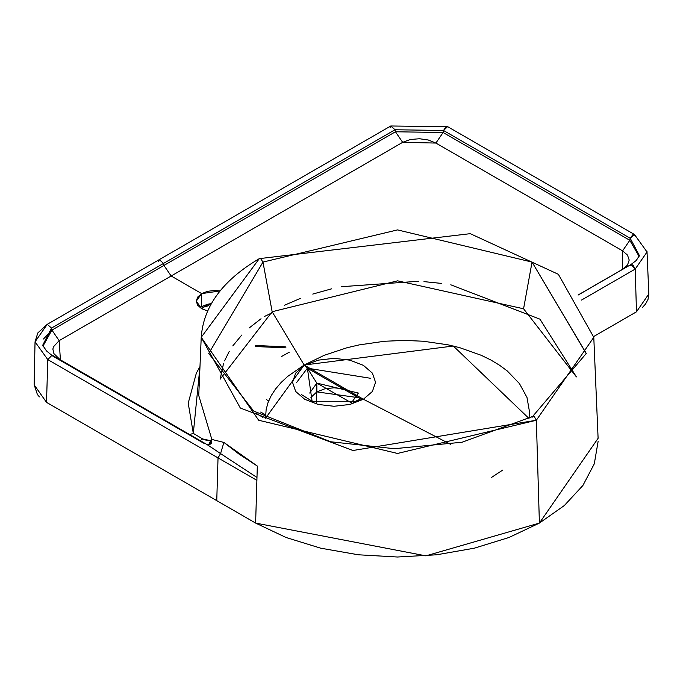<?xml version="1.0" encoding="UTF-8"?>
<svg xmlns="http://www.w3.org/2000/svg" width="683" height="683" viewBox="0 0 683 683"><rect width="100%" height="100%" fill="white"/><g stroke="black" fill="none" stroke-linecap="round" stroke-linejoin="round"><path stroke-width="1.02" d="M207.675 304.225L211.371 303.594L201.673 306.539L207.675 304.225M445.965 126.901L443.523 130.487L395.03 129.753L51.515 328.079L47.264 324.314L51.515 328.079L163.536 263.407L159.284 259.642L163.536 263.407L163.946 265.431L171.16 275.992L201.673 293.605L201.673 306.539L200.034 307.615L201.673 306.539L201.673 293.605L197.669 297.071L196.26 301.152L197.669 305.233L201.673 308.699L207.666 311.013M206.812 305.463L201.442 308.562L206.812 305.463L206.608 306.488L206.812 305.463M211.243 303.807L206.608 306.488L211.243 303.807M309.698 393.049L316.827 383.112L316.827 391.777M357.132 397.463L351.199 391.88L343.327 388.84L334.038 387.773L324.741 388.84L316.861 391.88L316.827 383.112L358.37 393.049L351.438 402.868L316.827 383.112L316.613 402.859M310.927 397.463L316.827 391.863M357.115 397.489L316.827 391.897M296.362 382.839L307.384 368.18L316.827 383.112L307.384 368.18L370.596 378.297M313.301 401.741L312.105 401.271L355.937 401.28L360.684 398.957L363.39 399.256L360.684 398.957L353.179 402.313M312.37 401.373L301.673 394.723M312.097 401.262L307.384 368.18L304.678 365.354L295.671 373.123L292.52 382.301L295.679 391.479L304.669 399.256L318.141 404.447L334.038 406.274L349.935 404.447L363.39 399.256L304.166 365.029L363.39 399.256L450.678 444.368L363.39 399.256L372.389 391.487L375.548 382.309L372.389 373.131L363.39 365.354L349.927 360.163L334.03 358.336L318.133 360.154L304.678 365.354L307.384 368.18L360.684 398.957M491.401 477.502L502.705 470.092M287.756 376.35L304.166 365.029L324.152 355.339L346.955 347.758L359.121 344.906L384.486 341.261L404.43 340.416L423.229 341.227L447.988 344.821L459.693 347.656L481.267 355.305L490.872 360.009L499.538 365.226L507.23 370.929L519.447 383.581L526.977 397.429L529.521 411.917L529.009 418.483L453.307 346.016L304.166 365.029L265.525 418.218L266.139 409.595L268.035 402.594L271.194 395.67L275.556 388.977L281.106 382.514L287.756 376.35M450.771 284.794L539.946 319.166L576.418 376.914L523.571 308.776L532.04 262.084L523.571 308.776L397.6 280.833L272.15 311.721L262.972 262.084L272.15 311.721L304.166 365.029L272.15 311.721L220.114 379.219M261.034 318.748L249.15 327.985M241.756 335.054L232.792 345.914M229.275 351.361L224.545 360.872M223.546 363.476L220.122 379.227M205.139 306.428L206.608 306.488L205.139 306.428M255.391 345.487L285.298 346.793L255.391 345.487M255.604 346.537L285.989 347.86L255.604 346.537M265.542 414.846L260.71 412.054L265.542 414.846M284.341 305.292L300.409 298.394M312.746 294.074L331.733 288.798M341.261 286.706L418.414 281.276M423.981 281.627L441.338 283.394M46.521 402.364L216.759 500.648L218.031 457.9L47.793 359.617L46.521 402.364L47.793 359.617L35.038 341.841L34.15 384.819L46.521 402.364L255.621 523.084L286.032 537.487L320.72 548.193L358.362 554.784L397.506 557.012L436.659 554.784L474.301 548.193L508.989 537.487L539.399 523.084L536.343 420.25L593.783 337.3L558.378 274.318L470.28 233.671L259.309 258.635C222.778 280.175 203.414 306.394 201.229 337.3L258.678 420.25L397.506 453.452L536.343 420.25L352.949 450.498L240.322 408.024L201.229 337.3L259.309 258.635L260.693 258.703L262.972 262.084L208.733 353.452L262.972 262.084L397.506 229.906L532.04 262.084L586.245 353.606M255.843 413.078L262.972 417.424M35.038 341.841L47.264 324.314L37.804 332.954L35.038 341.841L47.793 359.617L256.893 480.337L255.621 523.084L256.893 480.337L218.031 457.9L220.575 453.606L256.979 477.46L256.893 480.337L256.979 477.46L220.566 453.606L218.031 457.9L216.759 500.648L255.621 523.084L425.885 555.851L539.399 523.084L564.329 505.54L582.906 485.476L594.295 463.817L598.163 441.158M646.997 251.301L648.833 293.963L636.479 311.815L635.207 269.076L581.515 300.068L635.207 269.076L632.953 264.961L630.87 264.603L630.213 265.542M647.04 251.984L635.207 269.076L647.04 251.984L634.464 234.508L632.953 234.542L630.213 238.273L634.285 234.423L635.207 236.053M636.471 311.815L593.749 336.488L636.479 311.824L635.207 269.076L631.066 264.517M207.342 444.77L220.575 453.606L209.391 446.05M47.793 359.617L52.13 355.143L47.793 359.617M203.551 443.122L52.787 356.082L46.478 350.908L42.722 345.205L51.515 328.088L42.722 345.205L43.294 346.921M259.309 258.635L260.693 258.703L262.972 262.084L397.506 229.906L532.04 262.084L586.279 353.444L532.646 416.442L534.328 416.681L536.343 420.25L539.399 523.084L598.103 438.298L593.783 337.3L536.343 420.25L534.328 416.681L532.646 416.442L532.04 417.424M257.32 466.054L256.979 477.46L257.32 466.054L223.887 442.422L220.566 453.606L223.887 442.422L239.05 454.118L257.32 466.054M206.334 444.172L208.452 444.855L210.714 443.993L211.867 439.451L223.887 442.422L211.867 439.451L211.192 443.532M47.264 324.314L390.778 125.988L395.03 129.753L390.778 125.988L390.044 127.636M447.826 126.756L446.562 126.645M447.587 126.637L443.523 130.487L630.213 238.273L443.523 130.487L443.105 132.511L395.448 131.776L395.03 129.753L443.523 130.487L443.105 132.511L435.899 143.063L402.663 142.337L395.448 131.776L51.934 330.102L59.139 340.663L60.411 359.847L189.831 434.644L60.343 359.89L53.914 353.615L52.881 349.175L53.342 346.921L59.139 340.663L51.934 330.102L163.946 265.431L163.536 263.407L395.03 129.753L395.448 131.776L443.105 132.511L629.803 240.296L443.105 132.511L435.899 143.063L622.589 250.857L435.899 143.063L428.284 140.006L419.447 138.734L410.287 139.52L402.663 142.337L59.139 340.663L171.16 275.992L163.946 265.431L395.448 131.776L402.663 142.337L171.16 275.992L201.673 293.605L220.097 290.941L214.744 290.48L207.666 291.291L201.673 293.605L196.26 301.152L201.673 308.699L207.598 310.996M639.39 255.562L630.213 238.273L629.803 240.296L630.213 238.273L639.39 255.562L636.3 260.445L630.87 264.603L578.1 295.073M34.159 384.734L37.386 394.475L39.401 396.891M642.268 307.649L645.563 304.003L648.022 299.376L648.85 294.569M51.925 330.102L51.515 328.088L51.925 330.102L43.029 346.025L42.833 345.094M198.744 395.517L211.867 439.451L208.588 444.846L210.637 440.689L206.829 440.467L202.655 438.947L210.637 440.689L211.858 439.451L198.744 395.517L201.229 337.3M200.196 440.629L202.655 438.947L193.298 433.389L199.982 366.575L196.354 373.123L188.218 403.149L193.306 433.389L202.655 438.947L200.196 440.629M159.284 259.642L158.541 261.29M639.083 256.373L629.803 240.296L622.589 250.857L627.489 255.083L629.205 260.078L627.489 265.072L622.589 269.307L622.589 250.857L629.803 240.296L639.083 256.373M43.481 338.99L51.934 330.102M193.298 433.389L189.746 434.525L193.306 433.389M578.066 295.013L622.589 269.307L578.066 295.013M281.541 356.5L289.199 352.257M268.615 401.075L266.387 399.495M206.514 444.274L52.13 355.143M532.646 416.442L462.041 442.243L394.185 448.697L330.7 441.764L253.658 411.055L208.733 353.444M390.778 125.988L447.775 126.722M447.766 126.722L634.464 234.508M264.312 316.536L272.363 312.677"/></g></svg>
